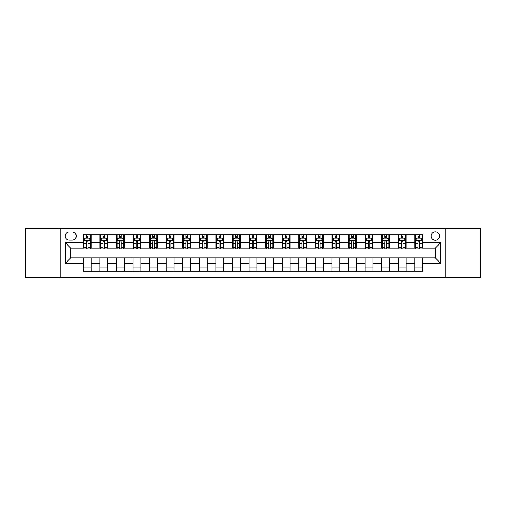 <?xml version="1.0" encoding="UTF-8"?>
<svg xmlns="http://www.w3.org/2000/svg" width="506" height="506" viewBox="0 0 506 506"><rect width="100%" height="100%" fill="white"/><g stroke="black" fill="none" stroke-linecap="round" stroke-linejoin="round"><path stroke-width="0.76" d="M435.293 231.786A4.244 4.244 0 0 0 431.049 236.03A4.244 4.244 0 0 0 435.293 240.274A4.244 4.244 0 0 0 439.537 236.03A4.244 4.244 0 0 0 435.293 231.786M445.9 277.528L480.7 277.528L480.7 228.472L445.9 228.472L445.9 277.528L60.1 277.528L60.1 228.472L25.3 228.472L25.3 277.528L60.1 277.528M69.246 240.141L72.168 240.141A4.111 4.111 0 0 0 76.273 236.03A4.111 4.111 0 0 0 72.168 231.919L69.246 231.919A4.111 4.111 0 0 0 65.141 236.03A4.111 4.111 0 0 0 69.246 240.141M445.9 228.472L60.1 228.472M83.3 263.209L65.407 263.209L65.407 242.791L83.3 242.791L83.3 248.092L70.707 248.092L70.707 257.908L83.3 257.908L83.3 271.229L422.7 271.229L422.7 257.908L435.293 257.908L435.293 248.092L422.7 248.092L422.7 242.791L440.593 242.791L440.593 263.209L422.7 263.209M422.7 242.791L422.7 234.771L83.3 234.771L83.3 242.791M414.743 234.771L414.743 248.092L415.407 248.092M417.924 248.092L419.518 248.092M422.036 248.092L422.7 248.092M414.743 248.092L405.464 248.092M398.171 234.771L398.171 248.092L398.836 248.092M401.353 248.092L402.947 248.092M398.171 248.092L388.893 248.092M381.6 234.771L381.6 248.092L382.264 248.092M384.781 248.092L386.369 248.092M381.6 248.092L372.321 248.092M365.028 234.771L365.028 248.092L365.693 248.092M368.21 248.092L369.797 248.092M365.028 248.092L355.75 248.092M348.457 234.771L348.457 248.092L349.121 248.092M351.638 248.092L353.226 248.092M348.457 248.092L339.172 248.092M331.885 234.771L331.885 248.092L332.543 248.092M335.067 248.092L336.654 248.092M331.885 248.092L322.6 248.092M315.314 234.771L315.314 248.092L315.972 248.092M318.495 248.092L320.083 248.092M315.314 248.092L306.029 248.092M298.736 234.771L298.736 248.092L299.4 248.092M301.918 248.092L303.511 248.092M298.736 248.092L289.457 248.092M282.165 234.771L282.165 248.092L282.829 248.092M285.346 248.092L286.94 248.092M282.165 248.092L272.886 248.092M265.593 234.771L265.593 248.092L266.257 248.092M268.775 248.092L270.368 248.092M265.593 248.092L256.314 248.092M249.022 234.771L249.022 248.092L249.686 248.092M252.203 248.092L253.797 248.092M249.022 248.092L239.743 248.092M232.45 234.771L232.45 248.092L233.114 248.092M235.632 248.092L237.225 248.092M232.45 248.092L223.171 248.092M215.879 234.771L215.879 248.092L216.543 248.092M219.06 248.092L220.654 248.092M215.879 248.092L206.6 248.092M199.307 234.771L199.307 248.092L199.971 248.092M202.489 248.092L204.082 248.092M199.307 248.092L190.028 248.092M182.736 234.771L182.736 248.092L183.4 248.092M185.917 248.092L187.505 248.092M182.736 248.092L173.457 248.092M166.164 234.771L166.164 248.092L166.828 248.092M169.346 248.092L170.933 248.092M166.164 248.092L156.879 248.092M149.593 234.771L149.593 248.092L150.25 248.092M152.774 248.092L154.362 248.092M149.593 248.092L140.307 248.092M133.021 234.771L133.021 248.092L133.679 248.092M136.203 248.092L137.79 248.092M133.021 248.092L123.736 248.092M116.443 234.771L116.443 248.092L117.107 248.092M119.631 248.092L121.219 248.092M116.443 248.092L107.164 248.092M99.872 234.771L99.872 248.092L100.536 248.092M103.053 248.092L104.647 248.092M99.872 248.092L90.593 248.092M83.3 248.092L83.964 248.092M86.482 248.092L88.076 248.092M83.3 257.908L91.257 257.908L91.257 271.229M422.7 257.908L91.257 257.908M91.257 234.771L91.257 248.092M83.3 238.086L83.964 238.086M86.482 238.086L88.076 238.086M90.593 238.086L91.257 238.086M83.3 267.914L91.257 267.914M99.872 257.908L99.872 271.229M107.829 234.771L107.829 248.092M99.872 238.086L100.536 238.086M103.053 238.086L104.647 238.086M107.164 238.086L107.829 238.086M107.829 257.908L107.829 271.229M99.872 267.914L107.829 267.914M116.443 257.908L116.443 271.229M124.4 257.908L124.4 271.229M116.443 267.914L124.4 267.914M124.4 234.771L124.4 248.092M116.443 238.086L117.107 238.086M119.631 238.086L121.219 238.086M123.736 238.086L124.4 238.086M133.021 257.908L133.021 271.229M140.972 257.908L140.972 271.229M133.021 267.914L140.972 267.914M140.972 234.771L140.972 248.092M133.021 238.086L133.679 238.086M136.203 238.086L137.79 238.086M140.307 238.086L140.972 238.086M149.593 257.908L149.593 271.229M157.543 257.908L157.543 271.229M149.593 267.914L157.543 267.914M157.543 234.771L157.543 248.092M149.593 238.086L150.25 238.086M152.774 238.086L154.362 238.086M156.879 238.086L157.543 238.086M166.164 257.908L166.164 271.229M174.115 257.908L174.115 271.229M166.164 267.914L174.115 267.914M174.115 234.771L174.115 248.092M166.164 238.086L166.828 238.086M169.346 238.086L170.933 238.086M173.457 238.086L174.115 238.086M182.736 257.908L182.736 271.229M190.686 257.908L190.686 271.229M182.736 267.914L190.686 267.914M190.686 234.771L190.686 248.092M182.736 238.086L183.4 238.086M185.917 238.086L187.505 238.086M190.028 238.086L190.686 238.086M199.307 257.908L199.307 271.229M207.264 257.908L207.264 271.229M199.307 267.914L207.264 267.914M207.264 234.771L207.264 248.092M199.307 238.086L199.971 238.086M202.489 238.086L204.082 238.086M206.6 238.086L207.264 238.086M215.879 257.908L215.879 271.229M223.835 257.908L223.835 271.229M215.879 267.914L223.835 267.914M223.835 234.771L223.835 248.092M215.879 238.086L216.543 238.086M219.06 238.086L220.654 238.086M223.171 238.086L223.835 238.086M232.45 257.908L232.45 271.229M240.407 257.908L240.407 271.229M232.45 267.914L240.407 267.914M240.407 234.771L240.407 248.092M232.45 238.086L233.114 238.086M235.632 238.086L237.225 238.086M239.743 238.086L240.407 238.086M249.022 257.908L249.022 271.229M256.978 257.908L256.978 271.229M249.022 267.914L256.978 267.914M256.978 234.771L256.978 248.092M249.022 238.086L249.686 238.086M252.203 238.086L253.797 238.086M256.314 238.086L256.978 238.086M265.593 257.908L265.593 271.229M273.55 257.908L273.55 271.229M265.593 267.914L273.55 267.914M273.55 234.771L273.55 248.092M265.593 238.086L266.257 238.086M268.775 238.086L270.368 238.086M272.886 238.086L273.55 238.086M282.165 257.908L282.165 271.229M290.121 257.908L290.121 271.229M282.165 267.914L290.121 267.914M290.121 234.771L290.121 248.092M282.165 238.086L282.829 238.086M285.346 238.086L286.94 238.086M289.457 238.086L290.121 238.086M298.736 257.908L298.736 271.229M306.693 257.908L306.693 271.229M298.736 267.914L306.693 267.914M306.693 234.771L306.693 248.092M298.736 238.086L299.4 238.086M301.918 238.086L303.511 238.086M306.029 238.086L306.693 238.086M315.314 257.908L315.314 271.229M323.264 257.908L323.264 271.229M315.314 267.914L323.264 267.914M323.264 234.771L323.264 248.092M315.314 238.086L315.972 238.086M318.495 238.086L320.083 238.086M322.6 238.086L323.264 238.086M331.885 257.908L331.885 271.229M339.836 257.908L339.836 271.229M331.885 267.914L339.836 267.914M339.836 234.771L339.836 248.092M331.885 238.086L332.543 238.086M335.067 238.086L336.654 238.086M339.172 238.086L339.836 238.086M348.457 257.908L348.457 271.229M356.407 257.908L356.407 271.229M348.457 267.914L356.407 267.914M356.407 234.771L356.407 248.092M348.457 238.086L349.121 238.086M351.638 238.086L353.226 238.086M355.75 238.086L356.407 238.086M365.028 257.908L365.028 271.229M372.979 257.908L372.979 271.229M365.028 267.914L372.979 267.914M372.979 234.771L372.979 248.092M365.028 238.086L365.693 238.086M368.21 238.086L369.797 238.086M372.321 238.086L372.979 238.086M381.6 257.908L381.6 271.229M389.557 257.908L389.557 271.229M381.6 267.914L389.557 267.914M389.557 234.771L389.557 248.092M381.6 238.086L382.264 238.086M384.781 238.086L386.369 238.086M388.893 238.086L389.557 238.086M398.171 257.908L398.171 271.229M406.128 257.908L406.128 271.229M398.171 267.914L406.128 267.914M406.128 234.771L406.128 248.092M398.171 238.086L398.836 238.086M401.353 238.086L402.947 238.086M405.464 238.086L406.128 238.086M414.743 257.908L414.743 271.229M414.743 267.914L422.7 267.914M414.743 238.086L415.407 238.086M417.924 238.086L419.518 238.086M422.036 238.086L422.7 238.086M70.707 248.092L65.407 242.791M70.707 257.908L65.407 263.209M440.593 242.791L435.293 248.092M440.593 263.209L435.293 257.908M88.076 236.492L86.482 236.492M90.593 247.225L88.076 247.225L88.076 248.889L90.593 248.889L90.593 240.805L89.271 238.149L85.293 238.149L83.964 240.805L83.964 248.889L86.482 248.889L86.482 247.225L83.964 247.225M83.964 240.805L83.964 234.771M90.593 240.805L90.593 234.771M86.482 238.149L86.482 234.771M88.076 234.771L88.076 238.149M88.076 247.225L88.076 241.798C87.544 240.774 87.013 240.774 86.482 241.798L86.482 247.225M104.647 236.492L103.053 236.492M107.164 247.225L104.647 247.225L104.647 248.889L107.164 248.889L107.164 240.805L105.843 238.149L101.864 238.149L100.536 240.805L100.536 248.889L103.053 248.889L103.053 247.225L100.536 247.225M100.536 240.805L100.536 234.771M107.164 240.805L107.164 234.771M103.053 238.149L103.053 234.771M104.647 234.771L104.647 238.149M104.647 247.225L104.647 241.798C104.116 240.774 103.585 240.774 103.053 241.798L103.053 247.225M121.219 236.492L119.631 236.492M123.736 247.225L121.219 247.225L121.219 248.889L123.736 248.889L123.736 240.805L122.414 238.149L118.436 238.149L117.107 240.805L117.107 248.889L119.631 248.889L119.631 247.225L117.107 247.225M117.107 240.805L117.107 234.771M123.736 240.805L123.736 234.771M119.631 238.149L119.631 234.771M121.219 234.771L121.219 238.149M121.219 247.225L121.219 241.798C120.687 240.774 120.156 240.774 119.631 241.798L119.631 247.225M137.79 236.492L136.203 236.492M140.307 247.225L137.79 247.225L137.79 248.889L140.307 248.889L140.307 240.805L138.986 238.149L135.007 238.149L133.679 240.805L133.679 248.889L136.203 248.889L136.203 247.225L133.679 247.225M133.679 240.805L133.679 234.771M140.307 240.805L140.307 234.771M136.203 238.149L136.203 234.771M137.79 234.771L137.79 238.149M137.79 247.225L137.79 241.798C137.259 240.774 136.734 240.774 136.203 241.798L136.203 247.225M154.362 236.492L152.774 236.492M156.879 247.225L154.362 247.225L154.362 248.889L156.879 248.889L156.879 240.805L155.557 238.149L151.579 238.149L150.25 240.805L150.25 248.889L152.774 248.889L152.774 247.225L150.25 247.225M150.25 240.805L150.25 234.771M156.879 240.805L156.879 234.771M152.774 238.149L152.774 234.771M154.362 234.771L154.362 238.149M154.362 247.225L154.362 241.798C153.837 240.774 153.305 240.774 152.774 241.798L152.774 247.225M170.933 236.492L169.346 236.492M173.457 247.225L170.933 247.225L170.933 248.889L173.457 248.889L173.457 240.805L172.129 238.149L168.15 238.149L166.828 240.805L166.828 248.889L169.346 248.889L169.346 247.225L166.828 247.225M166.828 240.805L166.828 234.771M173.457 240.805L173.457 234.771M169.346 238.149L169.346 234.771M170.933 234.771L170.933 238.149M170.933 247.225L170.933 241.798C170.408 240.774 169.877 240.774 169.346 241.798L169.346 247.225M187.505 236.492L185.917 236.492M190.028 247.225L187.505 247.225L187.505 248.889L190.028 248.889L190.028 240.805L188.7 238.149L184.722 238.149L183.4 240.805L183.4 248.889L185.917 248.889L185.917 247.225L183.4 247.225M183.4 240.805L183.4 234.771M190.028 240.805L190.028 234.771M185.917 238.149L185.917 234.771M187.505 234.771L187.505 238.149M187.505 247.225L187.505 241.798C186.98 240.774 186.448 240.774 185.917 241.798L185.917 247.225M204.082 236.492L202.489 236.492M206.6 247.225L204.082 247.225L204.082 248.889L206.6 248.889L206.6 240.805L205.272 238.149L201.293 238.149L199.971 240.805L199.971 248.889L202.489 248.889L202.489 247.225L199.971 247.225M199.971 240.805L199.971 234.771M206.6 240.805L206.6 234.771M202.489 238.149L202.489 234.771M204.082 234.771L204.082 238.149M204.082 247.225L204.082 241.798C203.551 240.774 203.02 240.774 202.489 241.798L202.489 247.225M220.654 236.492L219.06 236.492M223.171 247.225L220.654 247.225L220.654 248.889L223.171 248.889L223.171 240.805L221.843 238.149L217.865 238.149L216.543 240.805L216.543 248.889L219.06 248.889L219.06 247.225L216.543 247.225M216.543 240.805L216.543 234.771M223.171 240.805L223.171 234.771M219.06 238.149L219.06 234.771M220.654 234.771L220.654 238.149M220.654 247.225L220.654 241.798C220.123 240.774 219.591 240.774 219.06 241.798L219.06 247.225M237.225 236.492L235.632 236.492M239.743 247.225L237.225 247.225L237.225 248.889L239.743 248.889L239.743 240.805L238.415 238.149L234.442 238.149L233.114 240.805L233.114 248.889L235.632 248.889L235.632 247.225L233.114 247.225M233.114 240.805L233.114 234.771M239.743 240.805L239.743 234.771M235.632 238.149L235.632 234.771M237.225 234.771L237.225 238.149M237.225 247.225L237.225 241.798C236.694 240.774 236.163 240.774 235.632 241.798L235.632 247.225M253.797 236.492L252.203 236.492M256.314 247.225L253.797 247.225L253.797 248.889L256.314 248.889L256.314 240.805L254.986 238.149L251.014 238.149L249.686 240.805L249.686 248.889L252.203 248.889L252.203 247.225L249.686 247.225M249.686 240.805L249.686 234.771M256.314 240.805L256.314 234.771M252.203 238.149L252.203 234.771M253.797 234.771L253.797 238.149M253.797 247.225L253.797 241.798C253.266 240.774 252.734 240.774 252.203 241.798L252.203 247.225M270.368 236.492L268.775 236.492M272.886 247.225L270.368 247.225L270.368 248.889L272.886 248.889L272.886 240.805L271.558 238.149L267.585 238.149L266.257 240.805L266.257 248.889L268.775 248.889L268.775 247.225L266.257 247.225M266.257 240.805L266.257 234.771M272.886 240.805L272.886 234.771M268.775 238.149L268.775 234.771M270.368 234.771L270.368 238.149M270.368 247.225L270.368 241.798C269.837 240.774 269.306 240.774 268.775 241.798L268.775 247.225M286.94 236.492L285.346 236.492M289.457 247.225L286.94 247.225L286.94 248.889L289.457 248.889L289.457 240.805L288.135 238.149L284.157 238.149L282.829 240.805L282.829 248.889L285.346 248.889L285.346 247.225L282.829 247.225M282.829 240.805L282.829 234.771M289.457 240.805L289.457 234.771M285.346 238.149L285.346 234.771M286.94 234.771L286.94 238.149M286.94 247.225L286.94 241.798C286.409 240.774 285.877 240.774 285.346 241.798L285.346 247.225M303.511 236.492L301.918 236.492M306.029 247.225L303.511 247.225L303.511 248.889L306.029 248.889L306.029 240.805L304.707 238.149L300.728 238.149L299.4 240.805L299.4 248.889L301.918 248.889L301.918 247.225L299.4 247.225M299.4 240.805L299.4 234.771M306.029 240.805L306.029 234.771M301.918 238.149L301.918 234.771M303.511 234.771L303.511 238.149M303.511 247.225L303.511 241.798C302.98 240.774 302.449 240.774 301.918 241.798L301.918 247.225M320.083 236.492L318.495 236.492M322.6 247.225L320.083 247.225L320.083 248.889L322.6 248.889L322.6 240.805L321.278 238.149L317.3 238.149L315.972 240.805L315.972 248.889L318.495 248.889L318.495 247.225L315.972 247.225M315.972 240.805L315.972 234.771M322.6 240.805L322.6 234.771M318.495 238.149L318.495 234.771M320.083 234.771L320.083 238.149M320.083 247.225L320.083 241.798C319.552 240.774 319.027 240.774 318.495 241.798L318.495 247.225M336.654 236.492L335.067 236.492M339.172 247.225L336.654 247.225L336.654 248.889L339.172 248.889L339.172 240.805L337.85 238.149L333.871 238.149L332.543 240.805L332.543 248.889L335.067 248.889L335.067 247.225L332.543 247.225M332.543 240.805L332.543 234.771M339.172 240.805L339.172 234.771M335.067 238.149L335.067 234.771M336.654 234.771L336.654 238.149M336.654 247.225L336.654 241.798C336.123 240.774 335.598 240.774 335.067 241.798L335.067 247.225M353.226 236.492L351.638 236.492M355.75 247.225L353.226 247.225L353.226 248.889L355.75 248.889L355.75 240.805L354.421 238.149L350.443 238.149L349.121 240.805L349.121 248.889L351.638 248.889L351.638 247.225L349.121 247.225M349.121 240.805L349.121 234.771M355.75 240.805L355.75 234.771M351.638 238.149L351.638 234.771M353.226 234.771L353.226 238.149M353.226 247.225L353.226 241.798C352.701 240.774 352.17 240.774 351.638 241.798L351.638 247.225M369.797 236.492L368.21 236.492M372.321 247.225L369.797 247.225L369.797 248.889L372.321 248.889L372.321 240.805L370.993 238.149L367.014 238.149L365.693 240.805L365.693 248.889L368.21 248.889L368.21 247.225L365.693 247.225M365.693 240.805L365.693 234.771M372.321 240.805L372.321 234.771M368.21 238.149L368.21 234.771M369.797 234.771L369.797 238.149M369.797 247.225L369.797 241.798C369.272 240.774 368.741 240.774 368.21 241.798L368.21 247.225M386.369 236.492L384.781 236.492M388.893 247.225L386.369 247.225L386.369 248.889L388.893 248.889L388.893 240.805L387.564 238.149L383.586 238.149L382.264 240.805L382.264 248.889L384.781 248.889L384.781 247.225L382.264 247.225M382.264 240.805L382.264 234.771M388.893 240.805L388.893 234.771M384.781 238.149L384.781 234.771M386.369 234.771L386.369 238.149M386.369 247.225L386.369 241.798C385.844 240.774 385.313 240.774 384.781 241.798L384.781 247.225M402.947 236.492L401.353 236.492M405.464 247.225L402.947 247.225L402.947 248.889L405.464 248.889L405.464 240.805L404.136 238.149L400.157 238.149L398.836 240.805L398.836 248.889L401.353 248.889L401.353 247.225L398.836 247.225M398.836 240.805L398.836 234.771M405.464 240.805L405.464 234.771M401.353 238.149L401.353 234.771M402.947 234.771L402.947 238.149M402.947 247.225L402.947 241.798C402.415 240.774 401.884 240.774 401.353 241.798L401.353 247.225M419.518 236.492L417.924 236.492M422.036 247.225L419.518 247.225L419.518 248.889L422.036 248.889L422.036 240.805L420.707 238.149L416.729 238.149L415.407 240.805L415.407 248.889L417.924 248.889L417.924 247.225L415.407 247.225M415.407 240.805L415.407 234.771M422.036 240.805L422.036 234.771M417.924 238.149L417.924 234.771M419.518 234.771L419.518 238.149M419.518 247.225L419.518 241.798C418.987 240.774 418.456 240.774 417.924 241.798L417.924 247.225M99.872 263.209L91.257 263.209M99.872 242.791L91.257 242.791M116.443 242.791L107.829 242.791M116.443 263.209L107.829 263.209M133.021 242.791L124.4 242.791M133.021 263.209L124.4 263.209M149.593 242.791L140.972 242.791M149.593 263.209L140.972 263.209M166.164 242.791L157.543 242.791M166.164 263.209L157.543 263.209M182.736 242.791L174.115 242.791M182.736 263.209L174.115 263.209M199.307 242.791L190.686 242.791M199.307 263.209L190.686 263.209M215.879 242.791L207.264 242.791M215.879 263.209L207.264 263.209M232.45 242.791L223.835 242.791M232.45 263.209L223.835 263.209M249.022 242.791L240.407 242.791M249.022 263.209L240.407 263.209M265.593 242.791L256.978 242.791M265.593 263.209L256.978 263.209M282.165 242.791L273.55 242.791M282.165 263.209L273.55 263.209M298.736 242.791L290.121 242.791M298.736 263.209L290.121 263.209M315.314 242.791L306.693 242.791M315.314 263.209L306.693 263.209M331.885 242.791L323.264 242.791M331.885 263.209L323.264 263.209M348.457 242.791L339.836 242.791M348.457 263.209L339.836 263.209M365.028 242.791L356.407 242.791M365.028 263.209L356.407 263.209M381.6 242.791L372.979 242.791M381.6 263.209L372.979 263.209M398.171 242.791L389.557 242.791M398.171 263.209L389.557 263.209M414.743 242.791L406.128 242.791M414.743 263.209L406.128 263.209M90.561 240.736L83.996 240.736M83.964 238.313L85.21 238.313M89.347 238.313L90.593 238.313M86.482 243.677L83.964 243.677M90.593 243.677L88.076 243.677M88.076 237.339L86.482 237.339M107.133 240.736L100.567 240.736M100.536 238.313L101.782 238.313M105.918 238.313L107.164 238.313M103.053 243.677L100.536 243.677M107.164 243.677L104.647 243.677M104.647 237.339L103.053 237.339M123.704 240.736L117.145 240.736M117.107 238.313L118.353 238.313M122.49 238.313L123.736 238.313M119.631 243.677L117.107 243.677M123.736 243.677L121.219 243.677M121.219 237.339L119.631 237.339M140.276 240.736L133.717 240.736M133.679 238.313L134.925 238.313M139.061 238.313L140.307 238.313M136.203 243.677L133.679 243.677M140.307 243.677L137.79 243.677M137.79 237.339L136.203 237.339M156.847 240.736L150.288 240.736M150.25 238.313L151.496 238.313M155.633 238.313L156.879 238.313M152.774 243.677L150.25 243.677M156.879 243.677L154.362 243.677M154.362 237.339L152.774 237.339M173.419 240.736L166.86 240.736M166.828 238.313L168.074 238.313M172.211 238.313L173.457 238.313M169.346 243.677L166.828 243.677M173.457 243.677L170.933 243.677M170.933 237.339L169.346 237.339M189.99 240.736L183.431 240.736M183.4 238.313L184.646 238.313M188.782 238.313L190.028 238.313M185.917 243.677L183.4 243.677M190.028 243.677L187.505 243.677M187.505 237.339L185.917 237.339M206.568 240.736L200.003 240.736M199.971 238.313L201.217 238.313M205.354 238.313L206.6 238.313M202.489 243.677L199.971 243.677M206.6 243.677L204.082 243.677M204.082 237.339L202.489 237.339M223.14 240.736L216.574 240.736M216.543 238.313L217.789 238.313M221.925 238.313L223.171 238.313M219.06 243.677L216.543 243.677M223.171 243.677L220.654 243.677M220.654 237.339L219.06 237.339M239.711 240.736L233.146 240.736M233.114 238.313L234.36 238.313M238.497 238.313L239.743 238.313M235.632 243.677L233.114 243.677M239.743 243.677L237.225 243.677M237.225 237.339L235.632 237.339M256.283 240.736L249.717 240.736M249.686 238.313L250.932 238.313M255.068 238.313L256.314 238.313M252.203 243.677L249.686 243.677M256.314 243.677L253.797 243.677M253.797 237.339L252.203 237.339M272.854 240.736L266.289 240.736M266.257 238.313L267.503 238.313M271.64 238.313L272.886 238.313M268.775 243.677L266.257 243.677M272.886 243.677L270.368 243.677M270.368 237.339L268.775 237.339M289.426 240.736L282.86 240.736M282.829 238.313L284.075 238.313M288.211 238.313L289.457 238.313M285.346 243.677L282.829 243.677M289.457 243.677L286.94 243.677M286.94 237.339L285.346 237.339M305.997 240.736L299.432 240.736M299.4 238.313L300.646 238.313M304.783 238.313L306.029 238.313M301.918 243.677L299.4 243.677M306.029 243.677L303.511 243.677M303.511 237.339L301.918 237.339M322.569 240.736L316.01 240.736M315.972 238.313L317.218 238.313M321.354 238.313L322.6 238.313M318.495 243.677L315.972 243.677M322.6 243.677L320.083 243.677M320.083 237.339L318.495 237.339M339.14 240.736L332.581 240.736M332.543 238.313L333.789 238.313M337.926 238.313L339.172 238.313M335.067 243.677L332.543 243.677M339.172 243.677L336.654 243.677M336.654 237.339L335.067 237.339M355.712 240.736L349.153 240.736M349.121 238.313L350.367 238.313M354.504 238.313L355.75 238.313M351.638 243.677L349.121 243.677M355.75 243.677L353.226 243.677M353.226 237.339L351.638 237.339M372.283 240.736L365.724 240.736M365.693 238.313L366.939 238.313M371.075 238.313L372.321 238.313M368.21 243.677L365.693 243.677M372.321 243.677L369.797 243.677M369.797 237.339L368.21 237.339M388.855 240.736L382.296 240.736M382.264 238.313L383.51 238.313M387.647 238.313L388.893 238.313M384.781 243.677L382.264 243.677M388.893 243.677L386.369 243.677M386.369 237.339L384.781 237.339M405.432 240.736L398.867 240.736M398.836 238.313L400.082 238.313M404.218 238.313L405.464 238.313M401.353 243.677L398.836 243.677M405.464 243.677L402.947 243.677M402.947 237.339L401.353 237.339M422.004 240.736L415.439 240.736M415.407 238.313L416.653 238.313M420.79 238.313L422.036 238.313M417.924 243.677L415.407 243.677M422.036 243.677L419.518 243.677M419.518 237.339L417.924 237.339"/></g></svg>
